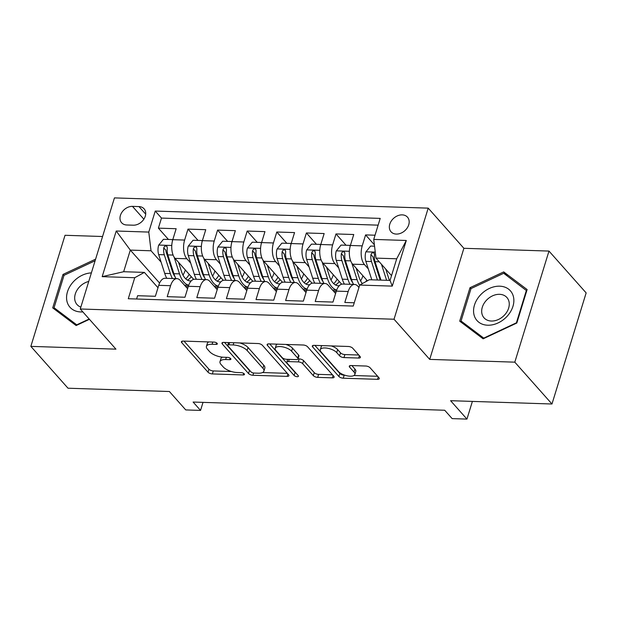<?xml version="1.0" encoding="UTF-8"?>
<svg xmlns="http://www.w3.org/2000/svg" width="617" height="617" viewBox="0 0 617 617"><rect width="100%" height="100%" fill="white"/><g stroke="black" fill="none" stroke-linecap="round" stroke-linejoin="round"><path stroke-width="0.93" d="M217.099 343.307A2.36 0.964 -162.9 0 0 214.045 342.096L183.18 341.085A3.378 1.373 -162.9 0 0 181.413 341.733A3.378 1.373 -162.9 0 0 181.73 342.636L207.998 372.198A3.378 1.373 -162.9 0 0 212.364 373.933L243.229 374.943A2.36 0.964 -162.9 0 0 244.471 374.488A2.36 0.964 -162.9 0 0 244.247 373.863A2.36 0.964 -162.9 0 0 241.185 372.645L237.19 372.514A10.797 4.396 -162.9 0 1 223.231 366.953L221.04 364.493A10.797 4.396 -162.9 0 1 220.014 361.616A10.797 4.396 -162.9 0 1 225.668 359.541L229.663 359.665A2.36 0.964 -162.9 0 0 230.897 359.21A2.36 0.964 -162.9 0 0 230.673 358.585A2.36 0.964 -162.9 0 0 227.619 357.366L223.624 357.235A10.797 4.396 -162.9 0 1 209.657 351.682L207.466 349.214A10.797 4.396 -162.9 0 1 206.44 346.345A10.797 4.396 -162.9 0 1 212.094 344.263L216.089 344.394A2.36 0.964 -162.9 0 0 217.331 343.939A2.36 0.964 -162.9 0 0 217.099 343.307M402.215 214.87A11.006 8.353 -41.6 0 0 391.301 221.002A11.006 8.353 -41.6 0 0 391.031 231.784A11.006 8.353 -41.6 0 0 396.307 234.082A11.006 8.353 -41.6 0 0 407.22 227.951A11.006 8.353 -41.6 0 0 407.49 217.169A11.006 8.353 -41.6 0 0 402.215 214.87M358.639 358.053A3.378 1.373 -162.9 0 0 360.405 357.405A3.378 1.373 -162.9 0 0 360.081 356.503L352.716 348.212A3.378 1.373 -162.9 0 0 348.35 346.476L314.068 345.358A3.378 1.373 -162.9 0 0 312.302 346.006A3.378 1.373 -162.9 0 0 312.618 346.901L338.887 376.47A3.378 1.373 -162.9 0 0 343.253 378.206L377.535 379.324A3.378 1.373 -162.9 0 0 379.301 378.676A3.378 1.373 -162.9 0 0 378.985 377.774L370.077 367.755A3.378 1.373 -162.9 0 0 365.719 366.02L351.042 365.542A3.378 1.373 -162.9 0 0 349.276 366.19A3.378 1.373 -162.9 0 0 349.6 367.092L354.011 372.059A9.031 3.671 -162.9 0 1 354.868 374.457A9.031 3.671 -162.9 0 1 347.718 375.938A9.031 3.671 -162.9 0 1 338.463 371.55L321.172 352.083A9.031 3.671 -162.9 0 1 320.316 349.685A9.031 3.671 -162.9 0 1 327.473 348.212A9.031 3.671 -162.9 0 1 336.72 352.592L339.605 355.839A3.378 1.373 -162.9 0 0 343.962 357.575L358.639 358.053L359.364 355.693M102.569 236.512L65.024 235.285L30.85 346.376L68.017 388.216L169.397 391.517L185.748 409.927L200.548 410.413L193.113 402.045L444.71 410.251L452.145 418.619L466.946 419.097L472.391 401.405M514.809 362.164L548.983 251.073L463.884 248.296L429.71 359.387L514.809 362.164L551.976 404.004L450.595 400.695L466.946 419.097M429.71 359.387L394.032 319.228L80.272 308.994L114.446 197.903L428.206 208.137L394.032 319.228M30.85 346.376L115.95 349.153L80.272 308.994M262.356 345.265A3.378 1.373 -162.9 0 0 257.991 343.53L223.709 342.412A3.378 1.373 -162.9 0 0 221.943 343.06A3.378 1.373 -162.9 0 0 222.259 343.954L248.528 373.524A3.378 1.373 -162.9 0 0 252.893 375.259L287.175 376.378A3.378 1.373 -162.9 0 0 288.941 375.73A3.378 1.373 -162.9 0 0 288.625 374.827L262.356 345.265M268.889 343.885L303.171 345.003A3.378 1.373 -162.9 0 1 307.536 346.739L333.805 376.301A3.378 1.373 -162.9 0 1 334.121 377.203A3.378 1.373 -162.9 0 1 332.355 377.851L317.686 377.373A3.378 1.373 -162.9 0 1 313.32 375.637L302.669 363.644A3.378 1.373 -162.9 0 0 298.304 361.909L288.571 361.593A3.378 1.373 -162.9 0 0 286.805 362.241A3.378 1.373 -162.9 0 0 287.121 363.135L298.212 375.622A2.36 0.964 -162.9 0 1 298.435 376.247A2.36 0.964 -162.9 0 1 296.561 376.632A2.36 0.964 -162.9 0 1 294.147 375.491L267.439 345.427A3.378 1.373 -162.9 0 1 267.122 344.533A3.378 1.373 -162.9 0 1 268.889 343.885M548.983 251.073L586.15 292.905L551.976 404.004M375.028 235.208L365.596 234.907L374.388 244.802M368.28 268.85L364.47 264.57A13.751 6.988 -88.1 0 1 362.225 245.867L350.379 245.473L353.757 234.514L335.995 233.936L346.044 245.25M338.679 267.886L334.877 263.598A13.751 6.988 -88.1 0 1 332.625 244.895L320.778 244.509L324.156 233.55L306.394 232.971L316.444 244.286M309.078 266.914L305.276 262.634A13.751 6.988 -88.1 0 1 303.024 243.931L291.185 243.545L294.556 232.586L276.794 232.007L286.843 243.322M279.478 265.95L275.676 261.67A13.751 6.988 -88.1 0 1 273.424 242.967L261.585 242.581L264.955 231.622L247.193 231.043L257.243 242.35M249.877 264.986L246.075 260.706A13.751 6.988 -88.1 0 1 243.823 242.003L231.984 241.617L235.355 230.658L217.593 230.079L227.642 241.386M220.277 264.022L216.474 259.742A13.751 6.988 -88.1 0 1 214.222 241.039L202.384 240.645L205.754 229.686L187.992 229.108L184.622 240.067A13.751 6.988 91.9 0 0 186.874 258.77L190.676 263.058M198.042 240.422L187.992 229.108M136.596 299.006L137.614 295.705L155.368 296.283L158.739 285.324A13.751 6.988 91.9 0 1 165.14 278.267L176.979 278.653A13.751 6.988 91.9 0 0 170.585 285.71L167.207 296.669L184.969 297.247L188.339 286.288A13.751 6.988 91.9 0 1 194.741 279.231L206.579 279.617A13.751 6.988 -88.1 0 1 209.826 281.36L217.199 289.658M206.579 279.617A13.751 6.988 -88.1 0 0 200.186 286.674L196.808 297.633L214.569 298.212L217.94 287.252A13.751 6.988 91.9 0 1 224.333 280.203L236.18 280.588A13.751 6.988 -88.1 0 1 239.427 282.324L246.8 290.63M236.18 280.588A13.751 6.988 -88.1 0 0 229.779 287.638L226.408 298.597L244.17 299.176L247.54 288.216A13.751 6.988 91.9 0 1 253.934 281.167L265.78 281.553A13.751 6.988 -88.1 0 1 269.02 283.288L276.401 291.594M265.78 281.553A13.751 6.988 -88.1 0 0 259.379 288.602L256.009 299.561L273.771 300.147L277.141 289.188A13.751 6.988 91.9 0 1 283.535 282.131L295.373 282.517A13.751 6.988 -88.1 0 1 298.62 284.252L306.001 292.558M295.373 282.517A13.751 6.988 -88.1 0 0 288.98 289.574L285.609 300.533L303.371 301.111L306.742 290.152A13.751 6.988 91.9 0 1 313.135 283.095L324.974 283.481A13.751 6.988 -88.1 0 1 328.221 285.216L335.602 293.522M324.974 283.481A13.751 6.988 -88.1 0 0 318.58 290.538L315.21 301.497L332.972 302.075L336.342 291.116A13.751 6.988 91.9 0 1 342.736 284.059L354.574 284.445A13.751 6.988 -88.1 0 1 357.821 286.188L358.955 287.46M350.379 245.473A13.751 6.988 91.9 0 0 352.631 264.184L367.4 280.804M320.778 244.509A13.751 6.988 91.9 0 0 323.03 263.212L341.664 284.19M291.185 243.545A13.751 6.988 91.9 0 0 293.43 262.248L312.063 283.218M261.585 242.581A13.751 6.988 91.9 0 0 263.837 261.284L282.463 282.254M231.984 241.617A13.751 6.988 91.9 0 0 234.236 260.32L252.87 281.29M202.384 240.645A13.751 6.988 91.9 0 0 204.636 259.356L223.269 280.326M126.74 224.989L133.257 225.197A10.659 8.09 -41.6 0 0 143.83 219.259A10.659 8.09 -41.6 0 0 144.085 208.816A10.659 8.09 -41.6 0 0 138.979 206.587L132.47 206.371A10.659 8.09 -41.6 0 0 121.896 212.317A10.659 8.09 -41.6 0 0 121.634 222.76A10.659 8.09 -41.6 0 0 126.74 224.989M373.74 239.411L406.294 240.476L392.258 286.118L359.696 285.054L369.336 279.74L390.06 280.411L396.708 258.793L375.992 258.122L373.74 239.411L380.203 218.395L155.245 211.06L148.782 232.077L151.034 250.78L161.076 262.094M359.696 285.054L353.233 306.071L128.274 298.736L134.737 277.712L102.175 276.655L116.22 231.013L148.782 232.077M378.128 225.151L161.492 218.086L158.392 228.143L176.154 228.722L172.783 239.681A13.751 6.988 91.9 0 0 175.035 258.384L193.669 279.362M187.599 288.694L180.226 280.396A13.751 6.988 91.9 0 0 176.979 278.653M354.574 284.445A13.751 6.988 -88.1 0 0 348.181 291.502L344.81 302.461L354.251 302.77M214.222 241.039L217.593 230.079M243.823 242.003L247.193 231.043M273.424 242.967L276.794 232.007M303.024 243.931L306.394 232.971M332.625 244.895L335.995 233.936M362.225 245.867L365.596 234.907M375.992 258.122L391.533 275.614M151.034 250.78L130.31 250.101L123.662 271.719L144.378 272.398L134.737 277.712M159.595 283.064L130.31 250.101L116.22 231.013M157.998 287.73L144.378 272.398M463.884 248.296L428.206 208.137M200.548 410.413L203.024 402.369M185.686 286.543L188.239 286.627M168.441 239.458L158.392 228.143M161.492 218.086L155.245 211.06M215.287 287.507L217.84 287.591M244.887 288.471L247.44 288.555M274.488 289.435L277.041 289.52M304.088 290.406L306.641 290.484M333.689 291.371L336.234 291.455M123.662 271.719L102.175 276.655M406.294 240.476L396.708 258.793M392.258 286.118L390.06 280.411M95.604 259.148L63.003 274.426L52.707 307.883L76.122 325.545L89.434 319.305M527.126 289.566L503.711 271.904L470 287.707L459.704 321.164L483.126 338.818L516.83 323.023L527.126 289.566M63.967 275.514L63.003 274.426M470.964 288.787L470 287.707M507.459 276.123L503.711 271.904M208.754 341.918A10.797 4.396 -162.9 0 0 207.366 343.337L206.44 346.345M222.405 357.158A10.797 4.396 -162.9 0 0 220.932 358.616L220.014 361.616M183.974 341.108L208.924 369.197A3.378 1.373 -162.9 0 0 213.289 370.933L231.468 371.527M262.526 372.537L287.306 373.347M224.503 342.435L249.453 370.516A3.378 1.373 -162.9 0 0 250.533 371.334M228.946 344.81A2.36 0.964 -162.9 0 0 227.712 345.265A2.36 0.964 -162.9 0 0 227.935 345.898L250.988 371.85A2.36 0.964 -162.9 0 0 254.042 373.061L258.261 373.2A10.797 4.396 -162.9 0 0 263.914 371.118A10.797 4.396 -162.9 0 0 262.888 368.249L247.124 350.51A10.797 4.396 -162.9 0 0 233.157 344.949L228.946 344.81L229.624 342.605M263.914 371.118L264.84 368.118A10.797 4.396 -162.9 0 0 263.806 365.249L262.888 368.249M239.812 342.936A10.797 4.396 -162.9 0 1 248.049 347.51L263.806 365.249M332.486 374.82L318.603 374.372L317.686 377.373M298.057 358.863L299.222 358.901A3.378 1.373 -162.9 0 1 303.587 360.644L314.246 372.629A3.378 1.373 -162.9 0 0 318.603 374.372M269.683 343.908L295.065 372.483A2.36 0.964 -162.9 0 0 296.021 373.162M291.61 351.204A9.031 3.671 -162.9 0 0 282.362 346.816A9.031 3.671 -162.9 0 0 275.213 348.297A9.031 3.671 -162.9 0 0 276.069 350.695L282.162 357.552A3.378 1.373 -162.9 0 0 286.527 359.287L296.26 359.611A3.378 1.373 -162.9 0 0 298.026 358.955A3.378 1.373 -162.9 0 0 297.702 358.061L291.61 351.204L292.535 348.196A9.031 3.671 -162.9 0 0 285.841 344.433M277.203 344.155A9.031 3.671 -162.9 0 0 276.138 345.289L275.213 348.297M298.026 358.955L298.952 355.955A3.378 1.373 -162.9 0 0 298.628 355.06L297.702 358.061M292.535 348.196L298.628 355.06M331.229 345.913A9.031 3.671 -162.9 0 1 337.646 349.592L340.522 352.839A3.378 1.373 -162.9 0 0 344.888 354.574L358.77 355.022M322.167 345.62A9.031 3.671 -162.9 0 0 321.241 346.685L320.316 349.685M354.868 374.457L355.793 371.457A9.031 3.671 -162.9 0 0 354.937 369.059L354.011 372.059M351.837 365.565L354.937 369.059M314.863 345.381L339.813 373.462A3.378 1.373 -162.9 0 0 344.178 375.205L344.88 375.229M353.942 375.522L377.666 376.293M172.521 240.615L172.336 239.581L163.451 239.296L158.646 245.204A9.116 4.627 91.9 0 0 158.677 254.605L164.708 273.393A26.307 13.366 91.9 0 0 166.798 278.321M183.002 275.113A21.834 11.098 91.9 0 0 185.331 269.984M174.148 257.196L179.508 273.871A26.307 13.366 91.9 0 0 188.709 285.208M178.552 262.348L181.452 271.364A21.834 11.098 91.9 0 0 190.221 280.928A21.834 11.098 91.9 0 0 191.285 280.858M175.976 278.622A26.307 13.366 -88.1 0 1 173.886 273.693L167.847 254.906A9.116 4.627 -88.1 0 1 167.315 247.957L166.922 246.36L165.726 245.913L164.538 246.414L163.76 247.841A9.116 4.627 91.9 0 0 164.299 254.79L170.331 273.578A26.307 13.366 91.9 0 0 172.421 278.506M190.746 277.419A26.307 13.366 91.9 0 0 191.185 276.563M189.188 274.318A21.834 11.098 -88.1 0 1 185.694 278.822M175.12 276.91A21.834 11.098 -88.1 0 1 172.274 271.064L166.235 252.276A4.643 2.36 -88.1 0 1 165.896 250.255L163.76 247.841M187.429 280.118A21.834 11.098 91.9 0 0 191.309 276.709M172.336 239.581L172.691 239.99M91.37 272.907A22.351 16.968 -41.6 0 0 67.276 292.473A22.351 16.968 -41.6 0 0 80.711 311.94A22.351 16.968 -41.6 0 0 82.84 311.893M88.74 281.452A15.302 11.615 -41.6 0 0 76.354 291.378A15.302 11.615 -41.6 0 0 77.032 304.567A15.302 11.615 -41.6 0 0 80.85 307.112M89.172 319.012L76.739 324.835L54.057 307.729L64.029 275.313L95.118 260.744M57.204 311.276L54.057 307.729M480.057 295.396A22.351 16.968 -41.6 0 0 478.892 322.29A22.351 16.968 -41.6 0 0 507.375 315.997A22.351 16.968 -41.6 0 0 508.531 289.111A22.351 16.968 -41.6 0 0 480.057 295.396M486.119 300.626A15.302 11.615 -41.6 0 0 484.036 317.84A15.302 11.615 -41.6 0 0 504.822 314.732A15.302 11.615 -41.6 0 0 506.912 297.517A15.302 11.615 -41.6 0 0 486.119 300.626M526.378 290.391L516.406 322.807L483.743 338.116L461.053 321.002L471.026 288.586L503.688 273.285L526.741 290.808M464.2 324.55L461.053 321.002M202.121 241.579L201.929 240.545L193.052 240.26L188.247 246.168A9.116 4.627 91.9 0 0 188.278 255.569L194.309 274.357A26.307 13.366 91.9 0 0 196.399 279.285M212.603 276.084A21.834 11.098 91.9 0 0 214.932 270.948M203.749 258.161L209.109 274.843A26.307 13.366 91.9 0 0 218.31 286.172M208.153 263.312L211.053 272.328A21.834 11.098 91.9 0 0 219.822 281.892A21.834 11.098 91.9 0 0 220.878 281.822M205.577 279.586A26.307 13.366 -88.1 0 1 203.487 274.658L197.448 255.87A9.116 4.627 -88.1 0 1 196.908 248.929L196.522 247.324L195.327 246.877L194.139 247.378L193.36 248.813A9.116 4.627 91.9 0 0 193.9 255.754L199.931 274.542A26.307 13.366 91.9 0 0 202.021 279.47M220.346 278.383A26.307 13.366 91.9 0 0 220.786 277.534M218.788 275.282A21.834 11.098 -88.1 0 1 215.294 279.786M204.721 277.874A21.834 11.098 -88.1 0 1 201.875 272.028L195.836 253.24A4.643 2.36 -88.1 0 1 195.496 251.219L193.36 248.813M217.03 281.082A21.834 11.098 91.9 0 0 220.909 277.673M201.929 240.545L202.291 240.954M231.722 242.543L231.529 241.517L222.652 241.224L217.847 247.132A9.116 4.627 91.9 0 0 217.87 256.533L223.909 275.321A26.307 13.366 91.9 0 0 225.999 280.257M242.196 277.048A21.834 11.098 91.9 0 0 244.533 271.912M233.349 259.125L238.71 275.807A26.307 13.366 91.9 0 0 247.911 287.144M237.753 264.277L240.645 273.292A21.834 11.098 91.9 0 0 249.415 282.856A21.834 11.098 91.9 0 0 250.479 282.794M235.17 280.55A26.307 13.366 -88.1 0 1 233.087 275.622L227.048 256.834A9.116 4.627 -88.1 0 1 226.508 249.893L226.123 248.289L224.927 247.841L223.74 248.343L222.961 249.777A9.116 4.627 91.9 0 0 223.501 256.718L229.532 275.506A26.307 13.366 91.9 0 0 231.622 280.434M249.947 279.347A26.307 13.366 91.9 0 0 250.386 278.498M248.389 276.246A21.834 11.098 -88.1 0 1 244.895 280.75M234.313 278.838A21.834 11.098 -88.1 0 1 231.475 272.992L225.436 254.204A4.643 2.36 -88.1 0 1 225.097 252.183L222.961 249.777M246.63 282.054A21.834 11.098 91.9 0 0 250.51 278.637M231.529 241.517L231.892 241.918M261.323 243.507L261.13 242.481L252.253 242.188L247.448 248.096A9.116 4.627 91.9 0 0 247.471 257.497L253.51 276.285A26.307 13.366 91.9 0 0 255.6 281.221M271.796 278.012A21.834 11.098 91.9 0 0 274.133 272.876M262.95 260.089L268.31 276.771A26.307 13.366 91.9 0 0 277.511 288.108M267.354 265.248L270.246 274.257A21.834 11.098 91.9 0 0 279.015 283.82A21.834 11.098 91.9 0 0 280.079 283.758M264.77 281.522A26.307 13.366 -88.1 0 1 262.688 276.586L256.649 257.798A9.116 4.627 -88.1 0 1 256.109 250.857L255.723 249.253L254.528 248.805L253.34 249.307L252.561 250.741A9.116 4.627 91.9 0 0 253.101 257.682L259.132 276.47A26.307 13.366 91.9 0 0 261.222 281.406M279.547 280.319A26.307 13.366 91.9 0 0 279.987 279.462M277.989 277.21A21.834 11.098 -88.1 0 1 274.496 281.714M263.914 279.802A21.834 11.098 -88.1 0 1 261.076 273.963L255.037 255.176A4.643 2.36 -88.1 0 1 254.698 253.147L252.561 250.741M276.231 283.018A21.834 11.098 91.9 0 0 280.11 279.601M261.13 242.481L261.492 242.882M290.916 244.479L290.73 243.445L281.853 243.152L277.048 249.067A9.116 4.627 91.9 0 0 277.072 258.469L283.11 277.257A26.307 13.366 91.9 0 0 285.193 282.185M301.397 278.977A21.834 11.098 91.9 0 0 303.734 273.84M292.551 261.06L297.911 277.735A26.307 13.366 91.9 0 0 307.104 289.072M296.954 266.212L299.847 275.228A21.834 11.098 91.9 0 0 308.616 284.784A21.834 11.098 91.9 0 0 309.68 284.722M294.371 282.486A26.307 13.366 -88.1 0 1 292.281 277.55L286.249 258.762A9.116 4.627 -88.1 0 1 285.71 251.821L285.324 250.224L284.128 249.769L282.941 250.278L282.162 251.705A9.116 4.627 91.9 0 0 282.694 258.646L288.733 277.434A26.307 13.366 91.9 0 0 290.823 282.37M309.148 281.283A26.307 13.366 91.9 0 0 309.587 280.427M307.582 278.182A21.834 11.098 -88.1 0 1 304.096 282.686M293.515 280.774A21.834 11.098 -88.1 0 1 290.676 274.927L284.638 256.14A4.643 2.36 -88.1 0 1 284.298 254.111L282.162 251.705M305.831 283.982A21.834 11.098 91.9 0 0 309.711 280.565M290.73 243.445L291.093 243.846M320.516 245.443L320.331 244.409L311.454 244.124L306.641 250.032A9.116 4.627 91.9 0 0 306.672 259.433L312.711 278.221A26.307 13.366 91.9 0 0 314.793 283.149M330.997 279.941A21.834 11.098 91.9 0 0 333.334 274.812M322.151 262.024L327.511 278.699A26.307 13.366 91.9 0 0 336.705 290.036M326.555 267.176L329.447 276.192A21.834 11.098 91.9 0 0 338.216 285.756A21.834 11.098 91.9 0 0 339.281 285.686M323.971 283.45A26.307 13.366 -88.1 0 1 321.881 278.522L315.85 259.734A9.116 4.627 -88.1 0 1 315.31 252.785L314.925 251.188L313.729 250.741L312.541 251.242L311.762 252.669A9.116 4.627 91.9 0 0 312.295 259.618L318.333 278.406A26.307 13.366 91.9 0 0 320.424 283.334M338.748 282.247A26.307 13.366 91.9 0 0 339.18 281.391M337.183 279.146A21.834 11.098 -88.1 0 1 333.697 283.65M323.115 281.738A21.834 11.098 -88.1 0 1 320.269 275.892L314.238 257.104A4.643 2.36 -88.1 0 1 313.899 255.083L311.762 252.669M335.432 284.946A21.834 11.098 91.9 0 0 339.311 281.537M320.331 244.409L320.693 244.818M350.117 246.407L349.932 245.373L341.054 245.088L336.242 250.996A9.116 4.627 91.9 0 0 336.273 260.397L342.304 279.185A26.307 13.366 91.9 0 0 344.394 284.113M360.598 280.912A21.834 11.098 91.9 0 0 362.935 275.776M351.752 262.989L357.104 279.671A26.307 13.366 91.9 0 0 359.611 285.324M356.156 268.14L359.048 277.156A21.834 11.098 91.9 0 0 362.349 283.589M353.572 284.414A26.307 13.366 -88.1 0 1 351.482 279.486L345.451 260.698A9.116 4.627 -88.1 0 1 344.911 253.757L344.525 252.152L343.33 251.705L342.142 252.206L341.355 253.641A9.116 4.627 91.9 0 0 341.895 260.582L347.934 279.37A26.307 13.366 91.9 0 0 350.024 284.298M366.783 280.11A21.834 11.098 -88.1 0 1 365.866 281.653M352.716 282.702A21.834 11.098 -88.1 0 1 349.87 276.856L343.839 258.068A4.643 2.36 -88.1 0 1 343.499 256.047L341.355 253.641M349.932 245.373L350.294 245.782M374.55 246.183L370.647 246.052L365.842 251.96A9.116 4.627 91.9 0 0 365.873 261.361L371.804 279.817M381.453 264.261L386.597 280.303M385.756 269.105L388.648 278.12A21.834 11.098 91.9 0 0 389.497 280.396M380.319 280.095A21.834 11.098 -88.1 0 1 379.47 277.82L373.439 259.032A4.643 2.36 -88.1 0 1 373.1 257.011L370.956 254.605A9.116 4.627 91.9 0 0 371.496 261.546L377.427 280.002M380.974 280.118L375.051 261.662A9.116 4.627 -88.1 0 1 374.511 254.721L374.126 253.117L372.93 252.669L371.743 253.171L370.956 254.605M364.47 264.57L352.631 264.184M334.877 263.598L323.03 263.212M305.276 262.634L293.43 262.248M275.676 261.67L263.837 261.284M246.075 260.706L234.236 260.32M216.474 259.742L204.636 259.356M186.874 258.77L175.035 258.384M170.585 285.71L158.739 285.324M348.181 291.502L336.342 291.116M318.58 290.538L306.742 290.152M288.98 289.574L277.141 289.188M259.379 288.602L247.54 288.216M229.779 287.638L217.94 287.252M200.186 286.674L188.339 286.288M184.622 240.067L172.783 239.681M143.869 219.197L132.47 206.371M145.697 214.145L138.979 206.587M212.772 342.049L212.094 344.263M230.133 358.138L229.663 359.665M226.346 357.328L225.668 359.541M243.7 373.416L243.229 374.943M213.289 370.933L212.364 373.933M208.924 369.197L207.998 372.198M182.177 341.17L181.73 342.636M216.559 342.867L216.089 344.394M287.9 374.018L287.175 376.378M253.579 373.023L252.893 375.259M249.453 370.516L248.528 373.524M222.714 342.497L222.259 343.954M248.049 347.51L247.124 350.51M233.843 342.736L233.157 344.949M333.08 375.491L332.355 377.851M314.246 372.629L313.32 375.637M303.587 360.644L302.669 363.644M299.222 358.901L298.304 361.909M289.25 359.379L288.571 361.593M295.065 372.483L294.147 375.491M267.894 343.97L267.439 345.427M344.888 354.574L343.962 357.575M340.522 352.839L339.605 355.839M337.646 349.592L336.72 352.592M350.047 365.626L349.6 367.092M378.26 376.964L377.535 379.324M344.178 375.205L343.253 378.206M339.813 373.462L338.887 376.47M313.066 345.443L312.618 346.901M171.773 245.481L158.762 245.057M170.331 273.578L164.708 273.393M179.508 273.871L173.886 273.693M164.299 254.79L158.677 254.605M173.099 255.076L167.847 254.906M201.373 246.445L188.362 246.021M199.931 274.542L194.309 274.357M209.109 274.843L203.487 274.658M193.9 255.754L188.278 255.569M202.7 256.04L197.448 255.87M230.974 247.409L217.963 246.985M229.532 275.506L223.909 275.321M238.71 275.807L233.087 275.622M223.501 256.718L217.87 256.533M232.3 257.004L227.048 256.834M260.575 248.373L247.564 247.949M259.132 276.47L253.51 276.285M268.31 276.771L262.688 276.586M253.101 257.682L247.471 257.497M261.901 257.968L256.649 257.798M290.175 249.337L277.164 248.913M288.733 277.434L283.11 277.257M297.911 277.735L292.281 277.55M282.694 258.646L277.072 258.469M291.502 258.939L286.249 258.762M319.776 250.309L306.765 249.885M318.333 278.406L312.711 278.221M327.511 278.699L321.881 278.522M312.295 259.618L306.672 259.433M321.102 259.904L315.85 259.734M349.369 251.273L336.365 250.849M347.934 279.37L342.304 279.185M357.104 279.671L351.482 279.486M341.895 260.582L336.273 260.397M350.703 260.868L345.451 260.698M375.267 252.114L365.966 251.813M371.496 261.546L365.873 261.361M379.262 261.801L375.051 261.662M228.545 342.566L227.712 345.265M287.699 359.325L286.805 362.241M184.506 285.208L188.655 285.347M214.107 286.18L218.256 286.311M243.707 287.144L247.857 287.275M273.308 288.108L277.457 288.247M302.901 289.072L307.058 289.211M332.501 290.036L336.658 290.175"/></g></svg>

